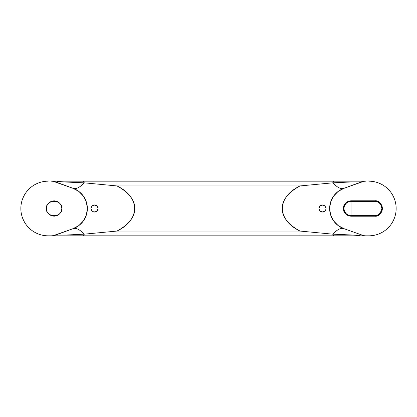 <?xml version="1.0" encoding="UTF-8"?>
<svg xmlns="http://www.w3.org/2000/svg" width="417" height="417" viewBox="0 0 417 417"><rect width="100%" height="100%" fill="white"/><g stroke="black" fill="none" stroke-linecap="round" stroke-linejoin="round"><path stroke-width="0.63" d="M348.289 215.083L351.02 215.625C346.72 215.172 344.343 212.795 343.895 208.5L344.437 211.226L345.98 213.54L348.289 215.083L351.02 215.625L374.774 215.625L377.5 215.083L379.809 213.54L381.357 211.226L381.899 208.5L381.357 205.774L379.809 203.46L377.5 201.917L374.774 201.375L351.02 201.375L348.289 201.917L345.98 203.46L344.437 205.774L343.895 208.5C344.343 204.205 346.72 201.828 351.02 201.375L348.289 201.917M24.436 222.042L22.888 218.852L24.436 222.042M48.169 235.819L51.223 235.819L48.169 235.819A27.319 27.319 0 0 1 20.85 208.5L20.85 208.49A27.319 27.319 0 0 1 48.169 181.181C44.546 181.181 41.059 181.875 37.712 183.261C34.366 184.648 31.411 186.623 28.851 189.182C26.292 191.747 24.316 194.703 22.93 198.049C21.543 201.395 20.85 204.877 20.85 208.5C20.85 212.123 21.543 215.605 22.93 218.951C24.316 222.297 26.292 225.253 28.851 227.818C31.411 230.377 34.366 232.352 37.712 233.739C41.059 235.125 44.546 235.819 48.169 235.819A27.319 27.319 0 0 1 28.544 227.505M22.888 198.148L24.436 194.958L22.888 198.148M51.135 215.625L57.072 215.625L51.135 215.625M57.072 201.375L51.135 201.375L57.072 201.375M351.02 215.625L351.02 201.375L351.02 215.625L374.774 215.625L377.421 215.115M379.147 202.876L377.437 201.891L374.784 201.375L351.02 201.375M380.393 204.116L379.668 203.324M380.674 204.507L381.899 208.526L380.653 212.524M381.133 211.716L381.341 211.263M379.658 213.686L379.121 214.145M377.437 215.109L379.533 213.801M381.367 211.195L381.685 210.236M381.685 210.22L381.899 208.505A7.125 7.125 0 0 0 374.774 201.375M381.899 208.526L381.091 205.211M379.809 203.46L379.548 203.215M381.899 208.5C380.518 213.655 378.141 216.032 374.774 215.625M91.948 205.998L93.637 205.039L91.948 205.998L90.922 208.5L91.307 206.884M97.427 206.493L98.047 208.5C97.974 207.03 97.317 205.967 96.082 205.31L93.637 205.039L96.077 205.315M90.922 208.5L91.948 211.002L93.648 211.961L96.087 211.685C97.317 211.038 97.969 209.98 98.047 208.5L97.635 206.837M97.005 205.982L94.487 204.935L91.969 205.977M91.292 206.921L90.922 208.443M325.036 205.982L322.518 204.935L319.995 205.977L318.953 208.5L319.568 206.498L320.913 205.315L323.357 205.039L325.052 205.998L323.352 205.039L320.913 205.315C319.683 205.962 319.026 207.02 318.953 208.5L318.953 208.5C319.026 209.97 319.683 211.028 320.913 211.685L323.357 211.961L325.573 210.324L326.078 208.5L325.052 205.998M325.687 206.879L326.078 208.5L325.693 210.116M326.058 208.119L325.813 207.155M97.197 210.814L98.047 208.516M95.295 211.977L94.482 212.065L96.812 211.2M91.964 211.018L94.039 212.039M322.951 212.039L321.71 211.977M57.139 181.666L84.198 182.828L116.969 185.935C140.383 197.105 140.513 219.806 116.969 231.065L300.031 231.065C295.069 228.396 291.097 225.441 288.131 222.193C284.123 217.778 282.127 213.202 282.137 208.474C282.142 203.751 284.149 199.19 288.152 194.786C291.118 191.549 295.08 188.599 300.031 185.935L116.969 185.935C121.931 188.604 125.903 191.559 128.869 194.807C132.877 199.222 134.873 203.798 134.863 208.526C134.858 213.249 132.851 217.81 128.848 222.214C125.882 225.451 121.92 228.401 116.969 231.065L84.198 234.172A9.502 1.684 90 0 1 83.249 235.819L51.223 235.819A9.502 9.502 0 0 0 54.387 235.271A9.502 9.502 0 0 1 51.223 235.819L368.831 235.819C372.454 235.819 375.941 235.125 379.288 233.739C382.634 232.352 385.589 230.377 388.149 227.818C390.708 225.253 392.684 222.297 394.07 218.951C395.457 215.605 396.15 212.123 396.15 208.5C396.15 204.877 395.457 201.395 394.07 198.049C392.684 194.703 390.708 191.747 388.149 189.182C385.589 186.623 382.634 184.648 379.288 183.261C375.941 181.875 372.454 181.181 368.831 181.181A27.319 27.319 0 0 1 396.15 208.698M46.386 208.5C45.948 204.851 48.518 202.276 54.106 200.78C59.688 202.276 62.263 204.851 61.825 208.5C62.263 212.149 59.688 214.724 54.106 216.22C48.518 214.724 45.948 212.149 46.386 208.5L46.97 205.545L48.648 203.043L51.15 201.369L54.106 200.78L57.061 201.369L59.563 203.043L61.236 205.545L61.825 208.5L61.236 211.455L59.563 213.957L57.061 215.631L54.106 216.22L51.15 215.631L48.648 213.957L46.97 211.455L46.386 208.5M329.638 208.5A21.376 21.376 0 0 1 343.895 188.343L338.124 191.45L333.564 196.157L330.645 202.026L329.638 208.5L330.645 214.974L333.564 220.843L338.124 225.55L343.895 228.657A21.376 21.376 0 0 1 329.638 208.5M374.873 216.22A7.72 7.72 0 0 1 374.774 216.22L351.02 216.22C346.365 215.73 343.79 213.155 343.3 208.5C343.79 203.845 346.365 201.27 351.02 200.78L374.774 200.78C378.422 200.342 380.997 202.912 382.493 208.5C380.997 214.088 378.422 216.658 374.774 216.22L351.02 216.22L348.065 215.631L345.563 213.957L343.884 211.455L343.3 208.5L343.884 205.545L345.563 203.043L348.065 201.369L351.02 200.78L374.774 200.78L377.724 201.369L380.231 203.043L381.904 205.545L382.493 208.5C380.997 202.912 378.422 200.342 374.774 200.78M359.861 235.334L332.802 234.172L300.031 231.065C276.617 219.895 276.487 197.194 300.031 185.935L332.802 182.828A9.502 1.684 -90 0 1 333.751 181.181L365.777 181.181A9.502 9.502 0 0 0 362.613 181.729A9.502 9.502 0 0 1 365.777 181.181L51.223 181.181A9.502 9.502 0 0 1 54.387 181.729A9.502 9.502 0 0 0 51.223 181.181L83.249 181.181A9.502 1.684 90 0 1 84.198 182.828C79.746 187.514 76.05 189.354 73.105 188.343A21.376 21.376 0 0 1 73.105 228.657L78.876 225.55L83.436 220.843L86.355 214.974L87.361 208.5L86.355 202.026L83.436 196.157L78.876 191.45L73.105 188.343L54.877 181.65M362.128 181.65L343.895 188.343C340.95 189.354 337.254 187.514 332.802 182.828C337.254 187.514 340.95 189.354 343.895 188.343L338.468 191.195M300.031 231.065L116.969 231.065L116.969 235.819L300.031 235.819L300.031 231.065L300.031 235.819L333.751 235.819A9.502 1.684 -90 0 1 332.802 234.172A9.502 1.684 90 0 0 333.751 235.819L365.777 235.819A9.502 9.502 0 0 1 362.613 235.271L343.895 228.657C340.95 227.646 337.254 229.486 332.802 234.172C337.254 229.486 340.95 227.646 343.895 228.657L362.613 235.271A9.502 9.502 0 0 0 365.777 235.819L368.831 235.819A27.319 27.319 0 0 0 396.15 208.5M362.613 181.729L343.895 188.343M382.493 208.5L381.904 211.455L380.231 213.957L377.724 215.631L374.774 216.22M54.872 235.35L73.105 228.657C76.05 227.646 79.746 229.486 84.198 234.172C79.746 229.486 76.05 227.646 73.105 228.657L78.532 225.805M54.387 235.271L73.105 228.657M116.969 185.935L300.031 185.935L300.031 181.181L116.969 181.181L116.969 185.935L116.969 181.181L83.249 181.181A9.502 1.684 -90 0 1 84.198 182.828C79.746 187.514 76.05 189.354 73.105 188.343L54.387 181.729M59.563 203.043L57.061 201.369M51.15 215.631L54.106 216.22M351.02 200.78L348.065 201.369M343.884 211.455L345.563 213.957L348.065 215.631L351.02 216.22M368.831 181.181A27.319 27.319 0 0 1 388.456 189.495M73.121 228.652L74.81 227.974M78.823 225.592L82.013 222.642M78.485 191.163L73.126 188.354M116.969 231.065L116.969 235.819L83.249 235.819A9.502 1.684 -90 0 0 84.198 234.172L65.12 235.063M362.613 235.271L362.123 235.35M343.879 188.348L342.19 189.026M338.177 191.408L334.987 194.358M330.676 201.937L330.572 202.261M338.515 225.837L343.874 228.646M300.031 185.935L300.031 181.181L333.751 181.181A9.502 1.684 90 0 0 332.802 182.828L351.88 181.937M94.044 204.961L95.285 205.023M319.568 210.507L318.953 208.484M319.803 206.186L320.188 205.8M321.705 205.023L322.961 204.961M393.132 196.021L394.091 198.101M394.091 218.899L393.132 220.979M325.052 211.002L323.357 211.961L320.918 211.685M318.953 208.5L319.365 210.168M319.995 211.018L322.513 212.065L325.036 211.018M325.708 210.079L326.078 208.552M98.047 208.5L97.432 210.502L96.082 211.685L93.643 211.961L91.427 210.324M73.105 188.343L74.857 189.052M343.895 228.657L342.143 227.948"/></g></svg>

